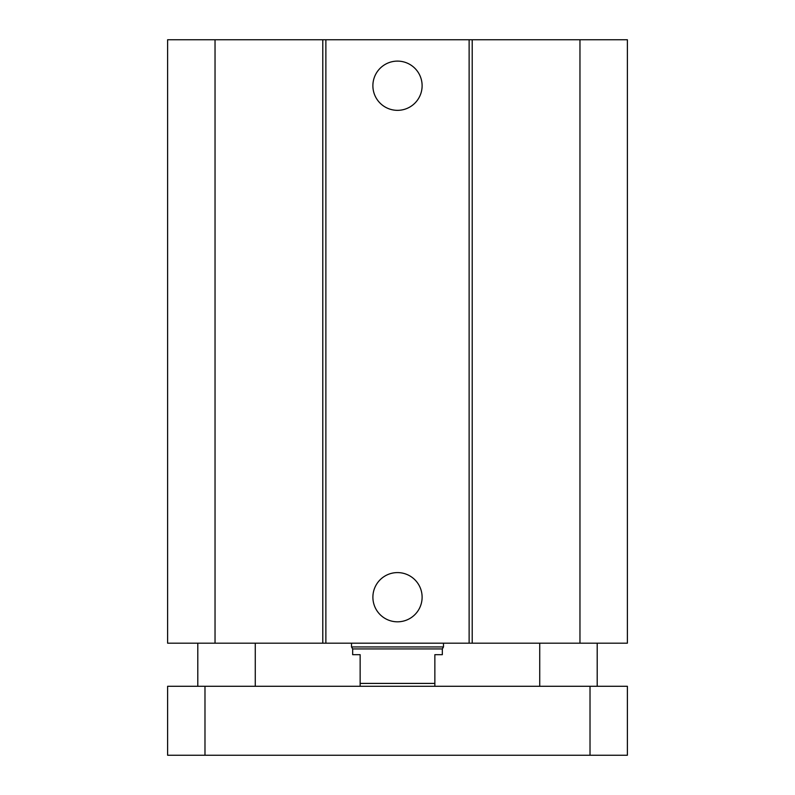 <?xml version="1.0" encoding="UTF-8"?>
<svg xmlns="http://www.w3.org/2000/svg" width="795" height="795" viewBox="0 0 795 795"><rect width="100%" height="100%" fill="white"/><g stroke="black" fill="none" stroke-linecap="round" stroke-linejoin="round"><path stroke-width="1.19" d="M422.115 85.731A24.615 24.615 0 0 1 385.197 107.047A24.615 24.615 0 0 1 385.197 64.405A24.615 24.615 0 0 1 422.115 85.731M422.115 597.204A24.615 24.615 0 0 1 385.197 618.52A24.615 24.615 0 0 1 385.197 575.888A24.615 24.615 0 0 1 422.115 597.204M215.038 39.75L215.038 643.185L167.616 643.185L167.616 39.75L469.13 39.75L469.13 643.185L627.384 643.185L627.384 39.75L579.962 39.75L579.962 643.185M325.871 39.75L325.871 643.185L469.13 643.185M322.79 39.75L322.79 643.185L325.871 643.185M469.13 39.75L472.21 39.75L472.21 643.185M472.21 39.75L579.962 39.75M215.038 643.185L322.79 643.185M255.265 686.284L255.265 643.185M597.204 686.284L597.204 643.185M167.616 686.284L627.384 686.284L627.384 755.25L167.616 755.25L167.616 686.284M627.384 686.284L627.384 755.25M434.855 686.284L434.855 654.683L442.328 654.683L442.328 648.929L352.672 648.929L352.672 654.683L360.145 654.683L360.145 686.284M434.855 683.412L360.145 683.412M352.672 648.929L351.519 646.941L443.481 646.941L443.481 643.185M351.519 646.941L351.519 643.185M590.019 686.284L590.019 755.25M204.981 686.284L204.981 755.25M197.796 686.284L197.796 643.185M539.735 686.284L539.735 643.185M442.328 648.929L443.481 646.941"/></g></svg>
